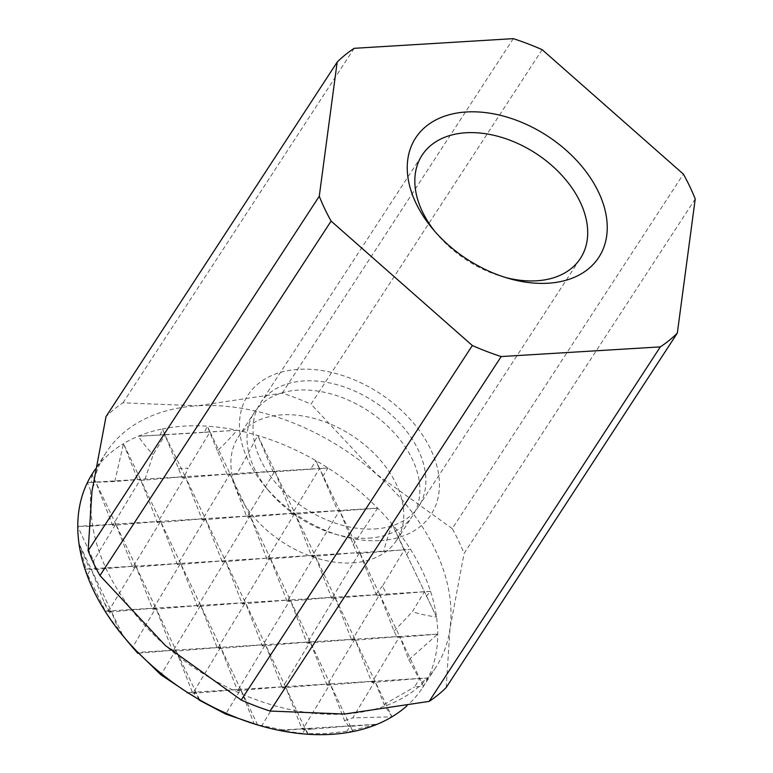 <?xml version="1.0" encoding="UTF-8"?>
<svg xmlns="http://www.w3.org/2000/svg" width="773" height="773" viewBox="0 0 773 773"><rect width="100%" height="100%" fill="white"/><g stroke="black" fill="none" stroke-linecap="round" stroke-linejoin="round"><path stroke-width="0.58" stroke-dasharray="3.87 2.9" d="M178.553 468.689L188.139 468.119L183.916 477.83L182.293 477.927L162.533 428.918A196.748 132.415 -146.9 0 1 184.245 426.116A196.748 132.415 -146.9 0 1 207.299 426.194A196.748 132.415 -146.9 0 1 237.089 430.252A196.748 132.415 -146.9 0 1 257.796 435.489A196.748 132.415 -146.9 0 1 315.838 460.592A196.748 132.415 -146.9 0 1 327.965 467.945A196.748 132.415 -146.9 0 1 377.659 508.141A196.748 132.415 -146.9 0 1 392.307 524.336A196.748 132.415 -146.9 0 1 410.502 549.361A196.748 132.415 -146.9 0 1 430.532 591.355A196.748 132.415 -146.9 0 1 436.542 617.086A196.748 132.415 -146.9 0 1 437.74 634.131A196.748 132.415 -146.9 0 1 428.087 677.931A196.748 132.415 -146.9 0 1 423.478 686.269A196.748 132.415 -146.9 0 1 422.56 687.699A196.748 132.415 -146.9 0 1 406.782 705.971M542.153 49.675L311.007 404.163A218.614 147.131 33.1 0 0 282.155 393.138L197.492 405.796A196.748 132.415 -146.9 0 1 376.519 474.207A196.748 132.415 -146.9 0 1 450.031 628.333A196.748 132.415 -146.9 0 1 435.808 667.379A196.748 132.415 -146.9 0 1 344.507 714.03A196.748 132.415 -146.9 0 1 165.48 645.619A196.748 132.415 -146.9 0 1 91.968 491.502A196.748 132.415 -146.9 0 1 106.191 452.447A196.748 132.415 -146.9 0 1 197.492 405.796L123.023 402.81A218.614 147.131 33.1 0 0 106.017 416.618M374.75 528.964A94.499 63.599 33.1 0 0 418.599 506.557A94.499 63.599 33.1 0 0 400.346 423.826A94.499 63.599 33.1 0 0 304.137 380.925A94.499 63.599 33.1 0 0 260.288 403.332A94.499 63.599 33.1 0 0 278.541 486.062A94.499 63.599 33.1 0 0 374.75 528.964M368.769 538.143A94.499 63.599 33.1 0 0 412.618 515.736A94.499 63.599 33.1 0 0 394.365 433.006A94.499 63.599 33.1 0 0 298.156 390.104A94.499 63.599 33.1 0 0 254.307 412.511A94.499 63.599 33.1 0 0 269.023 491.193A94.499 63.599 33.1 0 0 334.69 534.008A94.499 63.599 33.1 0 0 368.769 538.143M380.287 540.569A109.302 73.561 33.1 0 0 430.716 449.403A109.302 73.561 33.1 0 0 298.61 369.33A109.302 73.561 33.1 0 0 264.907 486.256A109.302 73.561 33.1 0 0 340.864 535.786A109.302 73.561 33.1 0 0 380.287 540.569M352.633 562.889A94.499 63.599 33.1 0 0 396.481 540.482A94.499 63.599 33.1 0 0 378.229 457.751A94.499 63.599 33.1 0 0 282.019 414.85A94.499 63.599 33.1 0 0 238.171 437.257A94.499 63.599 33.1 0 0 256.423 519.987A94.499 63.599 33.1 0 0 352.633 562.889M204.381 432.378L210.014 431.894L207.299 426.194L204.381 432.378L184.08 433.643L164.891 434.774L162.533 428.918L160.233 435.044L165.248 434.619L153.199 454.572L144.764 480.072L185.278 476.612L182.293 477.927L183.916 477.83L230.054 473.897L185.278 476.612L164.891 434.774M391.979 716.813L384.084 704.474L374.973 681.158L371.861 682.491L354.942 639.165L351.831 640.488L334.912 597.162L331.801 598.495L314.882 555.169L311.77 556.502L294.851 513.175L291.75 514.528L274.821 471.172L257.796 435.489L236.654 474.429L274.821 471.172L247.002 517.224L294.851 513.175L267.033 559.217L314.882 555.169L287.083 601.249L334.912 597.162L307.094 643.213L354.942 639.165L327.134 685.207L374.973 681.158L352.797 717.866L391.979 716.813L274.821 471.172L230.054 473.897L202.236 519.939L250.085 515.891L222.266 561.942L270.115 557.893L242.268 603.935L290.146 599.887L262.327 645.928L310.176 641.88L282.358 687.931L330.206 683.883L303.403 728.263L301.75 728.359L312.794 729.074L307.712 729.393L303.045 729.664L301.75 728.359L285.44 686.598L282.329 687.931L265.41 644.605L262.308 645.967L245.379 602.611L242.278 603.964L225.349 560.609L222.247 561.971L205.309 518.615L202.217 519.968L185.278 476.612L157.47 522.664L140.512 479.337L123.496 443.663L114.771 481.531L140.512 479.337L112.703 525.379L160.542 521.331L140.512 479.337L138.048 480.42L123.496 443.663A196.748 132.415 -146.9 0 1 138.212 436.262A196.748 132.415 -146.9 0 1 162.533 428.918M308.176 734.273L305.47 728.601L302.572 733.403L308.176 734.273L307.451 733.674L327.114 733.471L346.98 731.268L352.952 731.558L350.237 725.876L305.47 728.601L303.045 729.664M695.227 198.961L464.08 553.449A218.614 147.131 33.1 0 0 452.234 528.616L683.38 174.118M282.155 393.138L513.301 38.65M354.169 48.322L123.023 402.81M452.234 528.616L376.519 474.207L311.007 404.163M446.176 687.564L450.031 628.333L464.08 553.449M86.045 569.199L91.04 568.773L78.972 543.477L86.045 569.199L84.991 569.141L105.476 611.25L111.07 610.767L91.04 568.773L87.784 574.165M123.12 636.034L118.375 629.454L111.07 610.767L108.172 615.579L123.12 636.034L111.07 610.767L108.645 611.83L104.287 602.689L91.04 568.773L89.707 569.363L78.972 543.477M92.006 474.226L91.224 482.439L95.746 482.052L92.006 474.226L95.176 482.304L95.746 482.052L90.605 490.555L90.035 526.249L115.776 524.055L95.746 482.052L87.397 482.565L90.605 490.555M95.311 569.508L135.806 566.049L115.776 524.055L93.601 560.763L95.311 569.508L89.707 569.363M109.737 611.974L155.837 608.051L135.806 566.049L109.003 610.428L109.737 611.974L108.645 611.83M138.696 653.214L175.877 650.045L155.837 608.051L132.56 647.349M187.849 692.734L195.907 692.038L175.877 650.045L160.91 674.81M199.627 699.845L195.907 692.038L192.806 693.4L175.877 650.045L172.775 651.407L155.837 608.051L152.725 609.375L135.806 566.049L132.695 567.382L180.573 563.333L160.542 521.331L115.776 524.055L112.684 525.418L95.746 482.052L185.278 476.612L205.309 518.615L177.5 564.657L160.542 521.331L132.734 567.382L115.776 524.055L77.773 526.365L93.601 560.763M172.804 651.407L220.643 647.33L180.573 563.333L152.774 609.404L200.613 605.327L172.794 651.368M192.806 693.4L240.674 689.323L220.643 647.33L192.844 693.4M198.777 699.391L195.907 692.038L193.289 696.376M160.542 521.331L157.479 522.693L205.309 518.615L160.542 521.331M257.67 724.958L240.674 689.323L237.572 690.685L220.643 647.33L217.542 648.682L200.613 605.327L197.511 606.689L180.573 563.333L177.481 564.686L225.349 560.609L205.309 518.615L250.085 515.891L246.983 517.253L230.054 473.897L227.426 475.047L217.358 450.698C223.117 445.548 229.687 438.735 237.089 430.252L138.212 436.262C143.633 443.953 148.629 450.06 153.199 454.572M237.611 690.675L285.44 686.598L225.349 560.609L197.53 606.66L245.379 602.611L217.561 648.653L265.41 644.605L237.591 690.647M255.071 724.185L254.153 723.857L240.674 689.323L225.716 714.088M307.451 733.674L285.44 686.598L261.892 725.576L284.841 730.359L305.47 728.601L278.541 730.234L302.572 733.403M423.478 686.269L419.739 678.443L414.608 686.946L423.478 686.269L419.739 678.443L419.169 678.694L408.82 659.765L399.709 636.44L371.91 682.52L419.739 678.443L399.709 636.44L397.245 637.532L394.017 631.145L379.678 594.447L351.879 640.517L399.709 636.44L379.678 594.447L376.693 595.761L359.648 552.444L331.849 598.524L379.678 594.447L359.648 552.444L357.029 553.603L339.618 510.451L337.946 511.185L319.587 468.457L291.769 514.499L339.618 510.451L311.819 556.531L359.648 552.444L315.838 460.592L310.717 469.211L319.587 468.457L274.821 471.172L273.149 471.907L257.796 435.489M322.718 476.487L327.965 467.945L319.288 468.583L315.838 460.592M386.829 594.93L424.445 591.722L404.414 549.729L382.538 585.944L386.829 594.93L376.693 595.761M392.307 524.336C388.326 534.887 385.447 543.941 383.659 551.497L404.414 549.729L392.307 524.336L404.095 549.874L84.991 569.141M436.542 617.086L424.445 591.722L412.396 611.685C418.792 613.81 426.841 615.617 436.542 617.086L404.414 549.729L410.502 549.361L404.095 549.874M118.375 629.454L132.299 647.03M104.287 602.689L109.003 610.428M160.233 435.044L138.212 436.262M144.764 480.072L138.048 480.42M92.944 472.767A196.748 132.415 -146.9 0 1 123.496 443.663M114.771 481.531L95.176 482.304M91.224 482.439L87.397 482.565M327.095 685.207L310.176 641.88L307.084 643.242L290.146 599.887L105.022 611.134L108.172 615.579M408.82 659.765L437.74 634.131L137.884 652.354M312.794 729.074L350.237 725.876L346.98 731.268M352.005 730.408L377.205 724.243L348.903 726.465L344.536 720.562L330.206 683.883L187.588 692.55M284.841 730.359L278.541 730.234M254.153 723.857L261.892 725.576M421.343 682.53L428.087 677.931L330.206 683.883L327.114 685.245M384.084 704.474L414.608 686.946M344.536 720.562L352.797 717.866M428.087 677.931L419.169 678.694M437.74 634.131L397.245 637.532M267.052 559.246L250.085 515.891L210.014 431.894L188.139 468.119M353.116 545.023L377.659 508.141L250.085 515.891L270.115 557.893L267.014 559.246M377.659 508.141L337.946 511.185M327.965 467.945L319.288 468.583M236.654 474.429L227.426 475.047M426.223 596.273L430.532 591.355L290.146 599.887L287.044 601.249M394.017 631.145L412.396 611.685M430.532 591.355L424.087 591.886M383.659 551.497L357.029 553.603M406.414 554.83L410.502 549.361M375.968 594.234L382.538 585.944M287.034 601.22L270.115 557.893L350.237 725.876L348.903 726.465M217.358 450.698L207.299 426.194M352.952 731.558L350.237 725.876L377.205 724.243M310.717 469.211L273.149 471.907M90.035 526.249L77.773 526.365M237.089 430.252L209.696 432.039M434.88 231.456A94.499 63.599 33.1 0 0 436.822 233.842A94.499 63.599 33.1 0 0 502.489 276.657A94.499 63.599 33.1 0 0 505.465 277.478M435.808 667.379L422.56 687.699M418.599 506.557L580.417 258.395M396.481 540.482L412.618 515.736M238.171 437.257L254.307 412.511M334.69 534.008L340.864 535.786M269.023 491.193L264.907 486.256M260.288 403.332L422.106 155.17M502.489 276.657L508.663 278.435M436.822 233.842L432.706 228.914M106.191 452.447L95.427 468.96"/><path stroke-width="1.16" d="M406.782 705.971A196.748 132.415 -146.9 0 1 391.979 716.813A196.748 132.415 -146.9 0 1 377.205 724.243A196.748 132.415 -146.9 0 1 352.952 731.558A196.748 132.415 -146.9 0 1 331.259 734.35A196.748 132.415 -146.9 0 1 308.176 734.273A196.748 132.415 -146.9 0 1 278.541 730.234A196.748 132.415 -146.9 0 1 260.298 725.731A196.748 132.415 -146.9 0 1 257.67 724.958L255.071 724.185M505.465 277.478A94.499 63.599 33.1 0 0 536.568 280.802A94.499 63.599 33.1 0 0 580.417 258.395A94.499 63.599 33.1 0 0 562.164 175.655A94.499 63.599 33.1 0 0 465.955 132.763A94.499 63.599 33.1 0 0 422.106 155.17A94.499 63.599 33.1 0 0 434.88 231.456M466.409 111.979A109.302 73.561 -146.9 0 1 598.515 192.062A109.302 73.561 -146.9 0 1 548.086 283.227A109.302 73.561 -146.9 0 1 508.663 278.435A109.302 73.561 -146.9 0 1 432.706 228.914A109.302 73.561 -146.9 0 1 466.409 111.979M472.342 345.531L241.195 700.029A218.614 147.131 33.1 0 0 270.048 711.044L501.194 356.556A218.614 147.131 -146.9 0 1 472.342 345.531L331.105 221.088A218.614 147.131 -146.9 0 1 319.268 196.255L88.122 550.743A218.614 147.131 33.1 0 0 99.959 575.576L331.105 221.088M660.326 346.884L429.179 701.382A218.614 147.131 33.1 0 0 446.176 687.564L677.332 333.076A218.614 147.131 -146.9 0 1 660.326 346.884L501.194 356.556M88.122 550.743L91.968 491.502L106.017 416.618L337.163 62.13A218.614 147.131 -146.9 0 1 354.169 48.322L513.301 38.65A218.614 147.131 -146.9 0 1 542.153 49.675L683.38 174.118A218.614 147.131 -146.9 0 1 695.227 198.961L677.332 333.076M337.163 62.13L319.268 196.255M132.299 647.03L137.749 653.291L138.696 653.214M137.749 653.291L137.884 652.354L160.91 674.81L187.849 692.734M199.019 700.009L225.716 714.088L257.67 724.958A196.748 132.415 -146.9 0 1 199.627 699.845A196.748 132.415 -146.9 0 1 187.588 692.55L198.777 699.391M187.105 692.792L187.588 692.55A196.748 132.415 -146.9 0 1 137.884 652.354A196.748 132.415 -146.9 0 1 123.583 636.585A196.748 132.415 -146.9 0 1 123.12 636.034A196.748 132.415 -146.9 0 1 105.022 611.134A196.748 132.415 -146.9 0 1 84.991 569.141A196.748 132.415 -146.9 0 1 78.972 543.477A196.748 132.415 -146.9 0 1 77.773 526.365A196.748 132.415 -146.9 0 1 87.397 482.565A196.748 132.415 -146.9 0 1 92.006 474.226A196.748 132.415 -146.9 0 1 92.944 472.767L95.427 468.96M99.959 575.576L165.48 645.619L241.195 700.029M270.048 711.044L344.507 714.03L429.179 701.382M132.56 647.349L123.583 636.585M256.704 724.697L260.298 725.731"/></g></svg>
